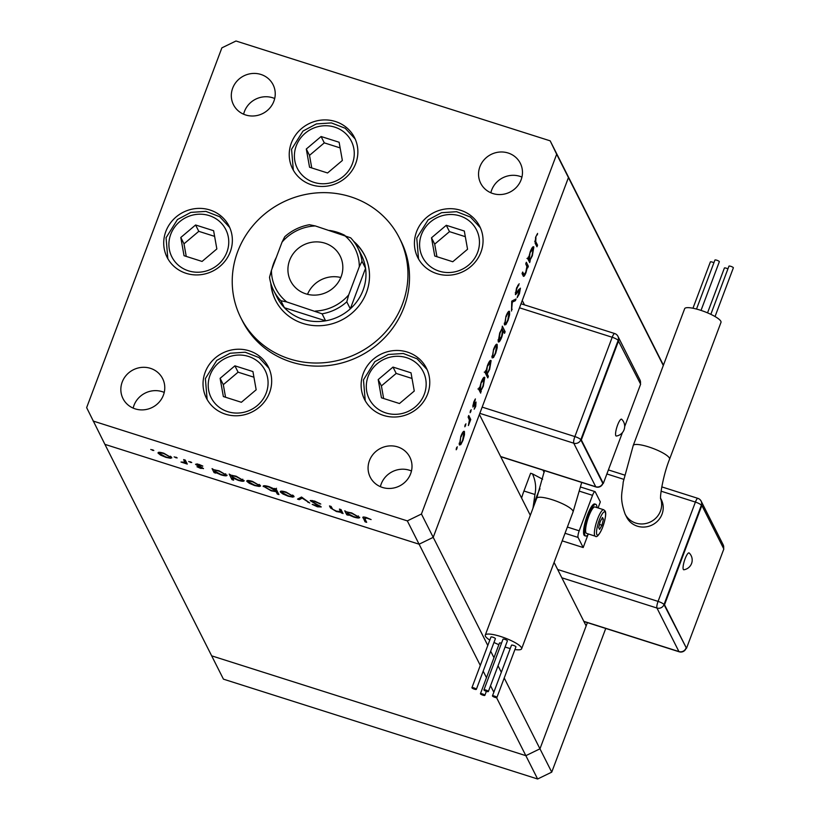 <?xml version="1.0" encoding="UTF-8"?>
<svg xmlns="http://www.w3.org/2000/svg" width="820" height="820" viewBox="0 0 820 820"><rect width="100%" height="100%" fill="white"/><g stroke="black" fill="none" stroke-linecap="round" stroke-linejoin="round"><path stroke-width="1.23" d="M530.304 515.308L479.403 414.469L433.216 537.346L568.444 177.571L522.258 300.458L524.482 304.876M487.797 645.473L433.216 537.346L419.102 544.203L433.216 537.346L421.439 514.017L556.667 154.252L663.298 365.494M663.421 365.187L550.179 140.845L235.986 41L221.871 47.857L86.643 407.632L104.909 444.358L419.102 544.203L104.909 444.358L223.44 679.155L537.623 779L551.737 772.143L605.744 628.458M504.218 678.007L539.96 748.814L586.146 625.937L554.084 562.418M587.397 622.626L539.96 748.814L525.856 755.671L211.662 655.836L525.856 755.671L537.623 779M490.678 651.193L493.968 657.701M498.047 665.778L501.327 672.287M93.142 421.039L407.325 520.885L480.294 665.43M483.185 671.149L486.465 677.658M490.544 685.725L493.835 692.244M496.561 697.666L525.856 755.671L539.96 748.814L551.737 772.143M544.142 472.433L542.973 470.126M289.624 260.319A27.736 26.332 -26.8 0 0 290.618 281.004A27.736 26.332 -26.8 0 0 316.653 295.026A27.736 26.332 -26.8 0 0 341.13 276.688A27.736 26.332 -26.8 0 0 340.136 256.004A27.736 26.332 -26.8 0 0 314.101 241.982A27.736 26.332 -26.8 0 0 289.624 260.319M338.998 233.464A49.928 47.396 -26.8 0 0 337.625 233.003A49.928 47.396 -26.8 0 0 336.231 232.583M271.225 284.612A49.928 47.396 -26.8 0 0 275.715 300.714M273.675 290.526L277.211 297.527A47.15 44.772 -26.8 0 0 284.417 307.736L325.622 320.825A47.15 44.772 153.2 0 1 303.113 319.349A47.15 44.772 153.2 0 1 284.417 307.736L280.881 300.735A47.15 44.772 153.2 0 1 273.675 290.526A47.15 44.772 153.2 0 1 269.524 277.273L271.44 270.333L282.049 242.115L284.755 236.734A47.15 44.772 153.2 0 1 309.447 224.731L315.321 225.941L350.652 237.82A47.15 44.772 153.2 0 1 357.858 248.029A47.15 44.772 153.2 0 1 362.02 261.283L359.314 266.674L348.705 294.882L346.778 301.821A47.15 44.772 153.2 0 1 322.086 313.824L286.754 301.944L280.881 300.735M322.086 313.824L325.622 320.825A47.15 44.772 -26.8 0 0 350.314 308.822L365.546 268.284L362.02 261.283M346.778 301.821L350.314 308.822A47.15 44.772 153.2 0 0 365.546 268.284A47.15 44.772 -26.8 0 0 361.394 255.03L357.858 248.029M315.321 225.941A44.382 42.138 -26.8 0 0 282.049 242.115M271.44 270.333A44.382 42.138 -26.8 0 0 286.754 301.944M315.433 311.057A44.382 42.138 -26.8 0 0 348.705 294.882M359.314 266.674A44.382 42.138 -26.8 0 0 344 235.053M364.849 255.717A49.928 47.396 -26.8 0 0 354.558 242.546M340.802 277.508A27.736 26.332 -26.8 0 0 307.52 294.308M344.912 235.422A49.928 47.396 -26.8 0 0 337.225 232.224A49.928 47.396 -26.8 0 0 329.486 230.44M276.33 257.347A49.928 47.396 -26.8 0 0 271.912 269.093M270.784 283.166A49.928 47.396 -26.8 0 0 275.52 300.325A49.928 47.396 -26.8 0 0 302.949 323.439A49.928 47.396 -26.8 0 0 356.618 308.607A49.928 47.396 -26.8 0 0 364.654 255.327A49.928 47.396 -26.8 0 0 353.656 241.326M289.614 358.904A88.755 84.265 -26.8 0 0 385.031 332.541A88.755 84.265 -26.8 0 0 399.319 237.831A88.755 84.265 -26.8 0 0 350.56 196.759A88.755 84.265 -26.8 0 0 255.143 223.122A88.755 84.265 -26.8 0 0 240.854 317.822A88.755 84.265 -26.8 0 0 289.614 358.904M240.854 317.822L242.423 320.938A88.755 84.265 -26.8 0 0 291.182 362.01A88.755 84.265 -26.8 0 0 386.599 335.646A88.755 84.265 -26.8 0 0 400.888 240.947L399.319 237.831M460.645 210.289A34.676 32.913 -26.8 0 0 423.376 220.59A34.676 32.913 -26.8 0 0 417.79 257.582A34.676 32.913 -26.8 0 0 436.834 273.634A34.676 32.913 -26.8 0 0 474.114 263.333A34.676 32.913 -26.8 0 0 479.69 226.34A34.676 32.913 -26.8 0 0 460.645 210.289M407.356 352.077A34.676 32.913 -26.8 0 0 370.076 362.378A34.676 32.913 -26.8 0 0 364.5 399.371A34.676 32.913 -26.8 0 0 383.545 415.422A34.676 32.913 -26.8 0 0 420.814 405.121A34.676 32.913 -26.8 0 0 426.4 368.129A34.676 32.913 -26.8 0 0 407.356 352.077M249.259 350.837A34.676 32.913 -26.8 0 0 211.99 361.128A34.676 32.913 -26.8 0 0 206.404 398.13A34.676 32.913 -26.8 0 0 225.449 414.172A34.676 32.913 -26.8 0 0 262.728 403.87A34.676 32.913 -26.8 0 0 268.304 366.878A34.676 32.913 -26.8 0 0 249.259 350.837M209.94 209.992A34.676 32.913 -26.8 0 0 172.671 220.283A34.676 32.913 -26.8 0 0 167.085 257.285A34.676 32.913 -26.8 0 0 186.14 273.327A34.676 32.913 -26.8 0 0 223.409 263.025A34.676 32.913 -26.8 0 0 228.995 226.033A34.676 32.913 -26.8 0 0 209.94 209.992M335.452 121.524A34.676 32.913 -26.8 0 0 298.183 131.815A34.676 32.913 -26.8 0 0 292.596 168.817A34.676 32.913 -26.8 0 0 311.641 184.859A34.676 32.913 -26.8 0 0 348.92 174.558A34.676 32.913 -26.8 0 0 354.496 137.565A34.676 32.913 -26.8 0 0 335.452 121.524M135.187 408.872A22.191 21.064 153.2 0 1 123 398.602A22.191 21.064 153.2 0 1 126.567 374.924A22.191 21.064 153.2 0 1 150.429 368.334A22.191 21.064 153.2 0 1 162.616 378.604A22.191 21.064 153.2 0 1 159.039 402.282A22.191 21.064 153.2 0 1 135.187 408.872M133.158 408.114A22.191 21.064 153.2 0 1 162.196 391.663A22.191 21.064 153.2 0 1 164.236 392.421M492.892 193.54A22.191 21.064 153.2 0 1 480.694 183.27A22.191 21.064 153.2 0 1 484.271 159.603A22.191 21.064 153.2 0 1 508.123 153.002A22.191 21.064 153.2 0 1 520.31 163.272A22.191 21.064 153.2 0 1 516.743 186.95A22.191 21.064 153.2 0 1 492.892 193.54M490.852 192.782A22.191 21.064 153.2 0 1 519.9 176.331A22.191 21.064 153.2 0 1 521.93 177.089M397.659 446.9A22.191 21.064 -26.8 0 0 373.807 453.491A22.191 21.064 -26.8 0 0 370.23 477.168A22.191 21.064 -26.8 0 0 382.417 487.439A22.191 21.064 -26.8 0 0 406.279 480.848A22.191 21.064 -26.8 0 0 409.846 457.17A22.191 21.064 -26.8 0 0 397.659 446.9M411.466 470.987A22.191 21.064 -26.8 0 0 409.426 470.229A22.191 21.064 -26.8 0 0 380.388 486.68M260.893 74.446A22.191 21.064 -26.8 0 0 237.041 81.036A22.191 21.064 -26.8 0 0 233.464 104.714A22.191 21.064 -26.8 0 0 245.651 114.974A22.191 21.064 -26.8 0 0 269.513 108.383A22.191 21.064 -26.8 0 0 273.08 84.706A22.191 21.064 -26.8 0 0 260.893 74.446M274.7 98.523A22.191 21.064 -26.8 0 0 272.67 97.764A22.191 21.064 -26.8 0 0 243.622 114.216M339.418 509.087L341.038 509.609L343.047 513.587L341.069 512.356L336.456 511.547L330.511 507.969L329.486 505.93L331.106 506.452L332.694 509.281L336.487 511.147L340.433 511.516L339.418 509.087M310.462 500.477L314.685 501.112L320.774 504.044L314.972 501.676L311.907 501.471L321.255 506.944L317.463 506.801L312.194 504.351L319.656 506.452L310.237 500.661M312.184 500.487L311.907 501.471M319.943 505.858L319.677 506.596L319.892 505.827M301.514 497.043L309.765 503.008L302.18 498.16L299.269 499.667L297.516 499.113L301.514 497.043M293.97 496.305L292.873 497.145L288.189 496.202L282.849 493.958L280.327 491.969C280.081 490.831 281.998 490.872 286.108 492.092L294.031 496.756M260.452 485.655L259.356 486.496L254.671 485.553L249.341 483.308L246.82 481.319C246.564 480.182 248.491 480.223 252.591 481.442L260.524 486.106M226.955 475.026C227.15 476.143 225.192 476.092 221.062 474.882L215.332 472.381L215.701 473.119L214.082 472.597L212.072 468.62L214.04 469.829L219.042 470.782L227.017 475.456M153.801 450.426L150.788 449.473L153.811 450.529M171.708 457.457L170.611 458.288L165.927 457.355L160.587 455.11L158.065 453.122C157.819 451.984 159.736 452.025 163.846 453.234L171.769 457.898M177.14 457.847L174.137 456.894L177.151 457.949M183.649 459.589L185.269 460.102L187.278 464.079L181.005 462.029L184.725 462.203L183.649 459.589M191.695 462.47L188.692 461.516L191.716 462.572M203.421 468.394L200.623 468.384L196.964 466.744L201.812 467.902L195.519 464.263L198.799 464.345L202.837 466.078L197.128 464.766L203.462 468.64M202.079 467.349L201.833 468.015L202.038 467.318M197.364 463.956L197.128 464.766M244.052 480.469C244.257 481.586 242.289 481.535 238.169 480.315L232.419 477.783L233.618 480.151L231.998 479.638L229.18 474.062L231.148 475.262L236.139 476.215L244.114 480.889M263.486 485.85L263.23 486.547C263.025 485.419 264.983 485.471 269.124 486.69L274.854 489.191L274.474 488.453L276.094 488.966L278.913 494.552L277.293 494.04L276.125 491.713L271.143 490.79L263.169 486.116M359.611 517.184C359.816 518.302 357.858 518.25 353.728 517.041L347.987 514.54L348.367 515.267L346.747 514.755L344.738 510.778L346.706 511.987L351.698 512.93L359.683 517.615M363.639 516.959L363.198 518.127C362.153 516.887 363.229 516.692 366.437 517.563L371.101 519.572L366.632 518.086L364.838 518.701L366.673 522.319L365.054 521.807L362.942 517.184M364.91 517.133L364.838 518.701M525.743 263.845L526.337 262.257L528.346 266.233L527.752 267.822L527.393 267.105L525.938 272.824C524.503 276.217 523.56 277.16 523.098 275.653L522.073 273.624L522.668 272.035L524.134 274.618L525.794 272.055L526.911 266.592L525.743 263.845M523.662 276.309L523.098 275.653M515.39 294.513L516.549 287.974L519.183 283.771L516.836 288.527L515.995 292.924L520.403 288.168L519.398 293.806L517.154 297.609L519.808 289.778L515.575 294.688M515.319 292.709L516.497 292.822M519.808 289.778L518.414 290.055M511.731 301.135L516.046 298.972L515.39 300.694L512.315 302.098L511.516 311.026L511.731 301.135M508.841 311.292L509.568 311.528L509.609 314.716L508.082 320.312L505.899 324.577L504.525 324.935L506.001 316.192C507.601 312.194 508.789 310.647 509.568 311.528L509.251 311.221M496.448 344.267L497.176 344.492L497.217 347.68L495.69 353.276L493.507 357.551L492.133 357.909L493.609 349.166C495.208 345.169 496.397 343.611 497.176 344.492L496.858 344.185M480.889 390.781L480.663 393.108L478.654 389.131L479.249 387.532L479.597 388.229L481.207 382.171C482.816 378.174 484.005 376.606 484.794 377.487L483.267 386.343L480.889 390.781L479.218 390.248M456.525 447.833L457.314 446.808L456.197 449.77L456.525 447.833M463.72 431.351L464.438 431.576L464.479 434.764L462.962 440.36L460.779 444.635L459.395 444.993L460.881 436.24C462.47 432.253 463.659 430.695 464.438 431.576L464.13 431.269M465.155 424.873L465.944 423.848L464.827 426.8L465.155 424.873M468.138 417.093L468.743 415.504L470.752 419.481L468.404 425.549L469.399 420.076L468.138 417.093M470.454 410.769L471.244 409.744L470.126 412.706L470.454 410.769M476.02 402.015L475.702 406.453L474.175 409.211L475.825 403.747L472.873 407.038L473.724 402.087L475.385 398.92L473.458 405.418L475.877 402.118M475.825 403.747L474.862 403.635M472.853 405.223L473.816 405.367M487.193 373.92L488.392 376.288L487.797 377.887L484.979 372.3L485.573 370.712L485.922 371.398L487.531 365.351C489.14 361.343 490.329 359.785 491.118 360.656L489.591 369.512L487.193 373.92L485.522 373.387M502.096 328.471L502.322 326.145L505.14 331.731L504.546 333.32L503.367 330.993L501.789 337.071C500.179 341.079 498.98 342.637 498.201 341.766L499.728 332.899L502.096 328.471M529.945 260.268L529.72 262.595L527.711 258.618L528.305 257.029L528.654 257.716L530.263 251.658C531.872 247.66 533.061 246.092 533.851 246.974L532.323 255.83L529.945 260.268L528.275 259.735M535.931 237.708L535.726 241.562L537.551 245.19L536.957 246.779L535.101 243.099L535.685 237.062L537.612 233.413L535.501 237.574M407.325 520.885L421.439 514.017M556.667 154.252L550.179 140.845M456.309 448.53L456.986 448.745M459.2 444.132L460.779 444.635M459.2 443.148L460.235 443.64L459.2 443.302M460.748 436.609L459.989 443.394C460.584 444.071 461.496 442.892 462.716 439.868L463.843 433.165L462.593 432.611M463.843 433.165C463.249 432.499 462.347 433.688 461.127 436.722M464.94 425.559L465.616 425.775M469.06 418.938L470.752 419.481M470.239 411.466L470.916 411.681M474.954 403.471L475.641 403.686M474.575 400.15L475.18 400.344M479.587 390.986L481.258 391.509M479.054 388.055L479.597 388.229M478.695 389.018L480.499 389.766L477.927 388.946M481.053 382.602L480.253 389.52C480.848 390.207 481.77 388.987 483.011 385.871L484.189 379.076L482.939 378.532M484.189 379.076L481.432 382.714M486.721 375.765L488.392 376.288M485.378 371.224L485.922 371.398M485.02 372.198L486.824 372.936L484.251 372.116M487.377 365.771L486.578 372.69C487.172 373.377 488.095 372.167 489.335 369.051L490.514 362.245L489.263 361.702M490.514 362.245L487.756 365.894M491.928 357.048L493.507 357.551M491.938 356.064L492.974 356.556L491.928 356.228M493.486 349.525L492.728 356.31C493.322 356.987 494.224 355.808 495.444 352.784L496.571 346.081L495.321 345.527M496.571 346.081C495.977 345.415 495.075 346.604 493.865 349.638M503.47 331.198L505.14 331.731M498.006 339.931L498.796 340.177L501.553 336.538L502.732 329.732L501.522 329.179M502.732 329.732C502.137 329.045 501.215 330.265 499.974 333.381L499.011 340.392L498.006 340.074M504.32 324.074L505.899 324.577M504.331 323.09L505.366 323.582L504.32 323.254M505.878 316.551L505.12 323.346C505.714 324.013 506.616 322.834 507.836 319.81L508.964 313.117L507.713 312.563M508.964 313.117C508.369 312.451 507.467 313.63 506.258 316.674M513.556 300.11L515.39 300.694M511.711 301.914L512.315 302.098M511.557 309.109L512.162 309.304M517.83 285.247L518.752 285.544M517.236 291.889L517.851 292.084M526.665 265.69L528.346 266.233M522.268 274.023L524.134 274.618M528.644 260.473L530.314 261.006M528.111 257.541L528.654 257.716M527.752 258.505L529.556 259.253L526.983 258.433M530.109 252.088L529.31 259.007C529.904 259.694 530.827 258.474 532.067 255.358L533.246 248.562L531.995 248.019M533.246 248.562L530.489 252.211M535.88 244.657L537.551 245.19M536.854 234.571L537.469 234.766M152.766 449.76L152.52 450.405M171.165 456.812L170.611 458.288M159.685 453.634L165.681 456.873C168.807 457.785 170.273 457.806 170.088 456.935L164.102 453.726C160.966 452.804 159.49 452.763 159.685 453.634L160.002 452.332M170.365 456.197L170.129 457.273L170.498 456.289M176.105 457.17L175.869 457.816M186.232 462.029L185.658 463.566M185.935 461.434L185.361 462.982M185.402 460.379L184.725 462.203M190.671 461.803L190.424 462.449M196.892 463.864L196.441 465.073M197.425 463.966L197.2 464.561M214.666 471.049L214.082 472.597M214.696 471.121L220.795 474.38C223.962 475.323 225.469 475.364 225.336 474.513L219.227 471.244C216.019 470.29 214.502 470.249 214.696 471.121L214.994 469.85M225.613 473.765L225.377 474.811L225.736 473.847M232.572 478.101L231.998 479.638M231.793 476.553L237.902 479.823C241.07 480.756 242.576 480.797 242.433 479.946L236.334 476.686C233.126 475.723 231.609 475.682 231.793 476.553L232.091 475.282M242.72 479.198L242.484 480.243L242.843 479.28M259.919 485.009L259.356 486.496M248.429 481.832L254.436 485.071C257.562 485.983 259.028 486.004 258.833 485.143L252.847 481.934C249.71 481.002 248.245 480.971 248.429 481.832L248.747 480.54M259.11 484.394L258.884 485.481L259.253 484.487M277.877 492.492L277.293 494.04M276.699 490.165L276.125 491.713M275.059 488.638L274.854 489.191M276.494 488.259L275.54 490.79L269.38 487.182C266.213 486.25 264.706 486.209 264.85 487.059L270.938 490.319C274.146 491.272 275.663 491.313 275.489 490.452L276.053 488.956M265.167 485.778L264.85 487.059M293.427 495.659L292.873 497.145M281.947 492.482L287.943 495.721C291.069 496.633 292.535 496.653 292.351 495.792L286.364 492.584C283.228 491.651 281.752 491.621 281.947 492.482L282.264 491.19M292.627 495.044L292.391 496.131L292.76 495.136M308.228 501.881L308.012 502.455M302.395 497.596L302.18 498.16M299.946 497.853L299.269 499.667M319.595 503.285L319.38 503.839M342.012 511.526L341.428 513.064M341.643 510.809L341.069 512.356M341.11 509.743L340.433 511.516M347.332 513.207L346.747 514.755M347.352 513.279L353.461 516.538C356.628 517.481 358.135 517.522 357.991 516.672L351.893 513.402C348.684 512.449 347.167 512.408 347.352 513.279L347.649 512.008M358.279 515.923L358.043 516.969L358.401 516.005M365.628 520.259L365.054 521.807M617.573 425.119A8.846 1.999 -72.4 0 1 621.703 419.286A9.819 9.819 0 0 1 616.374 436.035A8.846 1.999 -72.4 0 1 617.573 425.119M495.003 697.369A2.357 0.512 -159.4 0 0 496.879 697.533A2.357 0.512 -159.4 0 0 494.337 696.047A2.357 0.512 -159.4 0 0 492.461 695.872A2.357 0.512 -159.4 0 0 495.003 697.369M496.879 697.533L515.923 646.867A2.357 0.512 -159.4 0 0 513.381 645.371A2.357 0.512 -159.4 0 0 511.506 645.207L492.461 695.872M486.485 691.362A2.357 0.512 -159.4 0 0 488.361 691.526A2.357 0.512 -159.4 0 0 485.819 690.04A2.357 0.512 -159.4 0 0 483.954 689.866A2.357 0.512 -159.4 0 0 486.485 691.362M488.361 691.526L507.406 640.851A2.357 0.512 -159.4 0 0 504.874 639.364A2.357 0.512 -159.4 0 0 502.998 639.2L483.954 689.866M474.462 689.189A2.357 0.512 -159.4 0 0 476.338 689.364A2.357 0.512 -159.4 0 0 473.796 687.867A2.357 0.512 -159.4 0 0 471.92 687.703A2.357 0.512 -159.4 0 0 474.462 689.189M476.338 689.364L495.382 638.688A2.357 0.512 -159.4 0 0 492.84 637.201A2.357 0.512 -159.4 0 0 490.965 637.027L471.92 687.703M482.98 695.196A2.357 0.512 -159.4 0 0 484.856 695.37A2.357 0.512 -159.4 0 0 482.314 693.874A2.357 0.512 -159.4 0 0 480.438 693.71A2.357 0.512 -159.4 0 0 482.98 695.196M501.471 643.239A2.357 0.512 -159.4 0 0 501.358 643.208A2.357 0.512 -159.4 0 0 499.482 643.034L480.438 693.71M514.919 649.532A19.413 4.243 -159.4 0 0 521.622 648.774A19.413 4.243 -159.4 0 0 521.469 647.677A19.413 4.243 -159.4 0 0 502.814 637.212A19.413 4.243 -159.4 0 0 485.276 635.111A19.413 4.243 -159.4 0 0 485.419 636.217A19.413 4.243 -159.4 0 0 489.817 640.102M493.968 642.439A19.413 4.243 -159.4 0 0 498.867 644.684M505.089 647.031A19.413 4.243 -159.4 0 0 510.255 648.558M624.676 426.605L640.635 384.16L618.136 340.454L580.806 439.766L602.782 483.308A5.545 5.268 153.2 0 1 595.73 486.742L573.754 443.2L479.823 413.352M618.659 340.618L581.329 439.93L580.806 439.766A5.545 5.268 -26.8 0 1 573.754 443.2A5.545 1.25 107.6 0 1 574.871 436.578L612.202 337.266L519.49 307.797M581.329 439.93L603.305 483.472L622.421 432.601M603.305 483.472L602.782 483.308A5.545 1.209 20.6 0 1 602.833 483.626L602.925 483.359M683.88 569.767A8.846 1.999 -72.4 0 1 685.079 558.84A8.846 1.999 -72.4 0 1 689.2 553.008A9.819 9.819 0 0 1 683.88 569.767M710.837 314.337L728.939 266.172A2.357 0.512 20.6 0 1 730.815 266.336A2.357 0.512 20.6 0 1 733.357 267.832L715.04 316.54M707.537 312.861L724.398 268.027A2.357 0.512 20.6 0 1 726.264 268.191A2.357 0.512 20.6 0 1 727.924 268.888M692.961 308.238L710.376 261.918A2.357 0.512 20.6 0 1 712.252 262.082A2.357 0.512 20.6 0 1 713.902 262.769M696.508 309.058L714.917 260.063A2.357 0.512 20.6 0 1 716.793 260.227A2.357 0.512 20.6 0 1 719.335 261.713L701.028 310.411M684.649 308.709A19.413 4.243 20.6 0 1 702.186 310.8A19.413 4.243 20.6 0 1 720.841 321.276A19.413 4.243 20.6 0 1 720.995 322.373L669.571 459.19A19.413 4.243 20.6 0 0 669.417 458.083A19.413 4.243 20.6 0 0 648.651 446.91A19.413 4.243 20.6 0 0 633.224 445.526L684.649 308.709M633.224 445.526L623.21 482.057C622.441 492.646 619.151 497.227 625.106 514.078L626.675 517.194A19.413 18.429 -26.8 0 0 644.899 527.004A19.413 18.429 -26.8 0 0 662.037 514.171A19.413 18.429 -26.8 0 0 661.34 499.698L660.623 498.273M596.929 507.59A16.646 3.751 107.6 0 0 596.458 504.976A16.646 3.751 107.6 0 0 595.791 504.31L594.756 503.992A16.646 3.751 107.6 0 0 586.73 516.928A16.646 3.751 107.6 0 0 584.004 535.05A16.646 3.751 107.6 0 0 584.68 535.706L585.705 536.034A16.646 3.751 107.6 0 0 588.524 534.025M595.791 504.31A16.646 3.751 107.6 0 0 587.766 517.256A16.646 3.751 107.6 0 0 585.039 535.378A16.646 3.751 107.6 0 0 585.705 536.034M603.704 509.743L594.951 506.955A13.868 3.126 107.6 0 0 588.258 517.748A13.868 3.126 107.6 0 0 585.982 532.846A13.868 3.126 107.6 0 0 586.546 533.389L595.299 536.178C596.724 537.797 599.051 535.153 602.29 528.244C605.437 519.203 606.41 513.474 605.18 511.065L603.704 509.743A13.868 3.126 107.6 0 0 597.021 520.526A13.868 3.126 107.6 0 0 594.746 535.624A13.868 3.126 107.6 0 0 595.299 536.178M588.022 534.65L583.184 547.545L562.182 540.862M583.184 547.545L578.079 537.438A5.545 1.25 -72.4 0 1 579.197 530.806L592.532 495.341A5.545 1.25 -72.4 0 1 595.002 491.61A5.545 1.25 -72.4 0 1 595.228 491.826L600.322 501.932L598.067 507.949M539.97 488.74A26.342 5.945 107.6 0 0 533.082 507.549L534.937 494.491C536.393 487.541 535.562 480.653 532.457 473.847L542.635 479.218M532.897 508.4A22.191 5.002 -72.4 0 1 533.082 507.549M601.952 525.241L603.407 519.275L602.505 517.481L600.148 521.653L598.692 527.619L599.594 529.412L601.952 525.241L599.461 524.452M521.602 498.068A22.191 5.002 107.6 0 1 523.949 491.006L530.612 473.263L532.457 473.847M601.777 518.763L603.407 519.275M701.858 505.438L701.336 505.274L664.005 604.596L686.504 648.292L723.834 548.98L701.858 505.438L664.528 604.76L686.504 648.292M664.528 604.76L664.005 604.596A5.545 1.209 -159.4 0 0 658.07 601.398L695.401 502.086L661.104 491.19M464.315 231.025L446.285 225.295L431.505 237.79L434.743 256.014L452.763 261.744L467.554 249.249L464.315 231.025M465.319 236.672L449.493 231.64L434.702 244.134L436.937 256.711M434.702 244.134L431.505 237.79M449.493 231.64L446.285 225.295M411.015 372.813L392.995 367.083L378.204 379.578L381.443 397.803L399.473 403.532L414.264 391.037L411.015 372.813M412.019 378.461L396.193 373.428L381.402 385.923L383.647 398.499M381.402 385.923L378.204 379.578M396.193 373.428L392.995 367.083M339.121 142.249L321.091 136.52L306.301 149.014L309.55 167.239L327.569 172.969L342.36 160.474L339.121 142.249M340.126 147.897L324.3 142.864L309.509 155.359L311.743 167.936M309.509 155.359L306.301 149.014M324.3 142.864L321.091 136.52M213.61 230.717L195.59 224.987L180.8 237.482L184.039 255.707L202.068 261.436L216.849 248.942L213.61 230.717M214.614 236.365L198.788 231.332L183.998 243.827L186.242 256.404M183.998 243.827L180.8 237.482M198.788 231.332L195.59 224.987M252.929 371.562L234.899 365.833L220.108 378.327L223.358 396.552L241.377 402.282L256.168 389.787L252.929 371.562M253.933 377.21L238.097 372.178L223.317 384.672L225.551 397.249M223.317 384.672L220.108 378.327M238.097 372.178L234.899 365.833M474.021 405.09L474.575 405.264M522.135 273.439L523.611 273.901M534.66 241.234L535.726 241.562M184.695 459.928L184.326 460.922M331.085 506.442L330.511 507.969M340.556 509.456L340.146 510.532M581.728 482.437L573.047 511.967A19.413 4.243 -159.4 0 0 572.903 510.86A19.413 4.243 -159.4 0 0 552.126 499.687A19.413 4.243 -159.4 0 0 536.7 498.304L544.49 470.608M482.16 407.12L574.871 436.578A5.545 1.209 20.6 0 1 580.806 439.766M500.63 456.514L595.73 486.742A5.545 1.25 107.6 0 0 595.955 486.957L500.712 456.699M612.202 337.266A5.545 1.209 20.6 0 1 618.136 340.454A5.545 5.268 153.2 0 0 617.942 336.323A5.545 5.545 0 0 0 614.672 333.535A5.545 1.25 107.6 0 0 612.202 337.266M614.897 333.75A5.545 1.25 107.6 0 0 614.672 333.535L521.007 303.769M640.287 383.473A5.545 5.268 -26.8 0 0 639.918 379.855L617.942 336.323M625.106 514.078A19.413 18.429 -26.8 0 0 635.766 523.068A19.413 18.429 -26.8 0 0 660.459 511.065A19.413 18.429 -26.8 0 0 660.633 498.611M605.242 512.305A12.208 2.747 107.6 0 0 599.328 520.023A12.208 2.747 107.6 0 0 596.857 534.599A12.208 2.747 107.6 0 0 602.772 526.87A12.208 2.747 107.6 0 0 605.242 512.305M557.651 569.49L658.07 601.398A5.545 1.25 107.6 0 0 656.953 608.03L561.854 577.803M623.692 479.3L606.882 473.96M583.83 621.345L678.929 651.562L656.953 608.03A5.545 5.268 153.2 0 0 664.005 604.596M592.532 495.341L579.637 491.241M579.197 530.806L567.378 527.055M578.079 537.438L565.031 533.287M523.949 491.006L534.937 494.491M698.097 498.57A5.545 1.25 107.6 0 0 697.871 498.355A5.545 1.25 107.6 0 0 695.401 502.086A5.545 1.209 -159.4 0 1 701.336 505.274A5.545 5.268 -26.8 0 0 701.141 501.143A5.545 5.545 0 0 0 697.871 498.355L661.781 486.885M723.568 548.457A5.545 5.545 0 0 0 723.117 544.685A5.545 5.268 153.2 0 1 723.486 548.293M686.135 648.179L686.032 648.446A5.545 1.209 -159.4 0 0 685.991 648.138A5.545 5.268 -26.8 0 1 678.929 651.562A5.545 1.25 107.6 0 0 679.155 651.787L583.922 621.519M468.65 265.055A30.237 28.7 -26.8 0 0 472.556 224.065A30.237 28.7 -26.8 0 0 430.408 221.984A30.237 28.7 -26.8 0 0 426.502 262.974A30.237 28.7 -26.8 0 0 468.65 265.055M415.351 406.843A30.237 28.7 -26.8 0 0 419.256 365.853A30.237 28.7 -26.8 0 0 377.108 363.772A30.237 28.7 -26.8 0 0 373.202 404.762A30.237 28.7 -26.8 0 0 415.351 406.843M343.457 176.279A30.237 28.7 -26.8 0 0 347.362 135.29A30.237 28.7 -26.8 0 0 305.214 133.209A30.237 28.7 -26.8 0 0 301.309 174.199A30.237 28.7 -26.8 0 0 343.457 176.279M217.946 264.747A30.237 28.7 -26.8 0 0 221.851 223.757A30.237 28.7 -26.8 0 0 179.703 221.677A30.237 28.7 -26.8 0 0 175.798 262.666A30.237 28.7 -26.8 0 0 217.946 264.747M257.265 405.592A30.237 28.7 -26.8 0 0 261.17 364.603A30.237 28.7 -26.8 0 0 219.022 362.522A30.237 28.7 -26.8 0 0 215.117 403.512A30.237 28.7 -26.8 0 0 257.265 405.592M475.743 403.676L474.975 403.43M473.55 405.51L472.843 405.285M516.108 293.037L515.308 292.781M519.706 289.675L518.845 289.398M484.856 695.37L486.373 691.322M573.047 511.967L521.622 648.774M536.7 498.304L485.276 635.111M595.955 486.957A5.545 5.545 0 0 0 602.833 483.626M640.369 383.627A5.545 5.545 0 0 0 639.918 379.855M660.684 499.093C659.71 496.705 663.236 474.708 669.571 459.19M595.002 491.61L580.693 487.059M624.532 475.046L608.399 469.921M723.117 544.685L701.141 501.143M679.155 651.787A5.545 5.545 0 0 0 686.032 648.446M480.366 227.755L470.424 217.044L456.596 211.693L441.549 212.698L428.173 219.842L416.755 238.056L418.528 258.966M427.066 369.543L417.124 358.832L403.296 353.481L388.26 354.486L374.873 361.63L363.465 379.844L365.238 400.755M355.173 138.98L345.23 128.268L331.403 122.918L316.356 123.922L302.98 131.067L291.561 149.281L293.334 170.191M229.661 227.447L219.719 216.736L205.892 211.386L190.855 212.39L177.468 219.534L166.06 237.749L167.833 258.659M268.97 368.293L259.028 357.582L245.2 352.231L230.164 353.236L216.787 360.38L205.369 378.594L207.142 399.504"/></g></svg>
